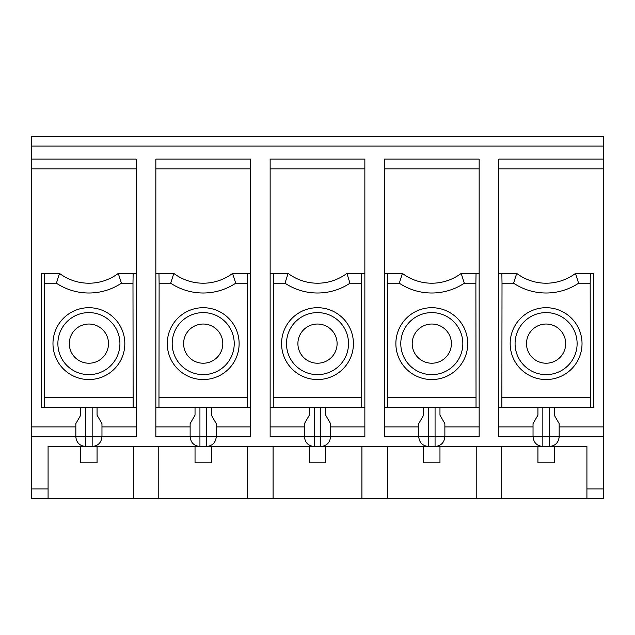 <?xml version="1.0" encoding="UTF-8"?>
<svg xmlns="http://www.w3.org/2000/svg" width="635" height="635" viewBox="0 0 635 635"><rect width="100%" height="100%" fill="white"/><g stroke="black" fill="none" stroke-linecap="round" stroke-linejoin="round"><path stroke-width="0.95" d="M195.032 407.305L195.032 415.155L190.135 423.632L190.135 436.697C190.722 442.643 193.993 445.913 199.938 446.492L92.162 446.492C98.107 445.913 101.378 442.643 101.965 436.697L92.162 436.697L92.162 446.492L85.638 446.492C79.692 445.913 76.422 442.643 75.835 436.697L31.75 436.697L31.75 498.745L247.618 498.745L247.618 446.492M80.732 407.305L80.732 415.155L75.835 423.632L75.835 436.697L85.638 436.697L85.638 407.305M132.985 283.21L133.136 273.415L118.293 273.415A48.982 48.982 0 0 1 59.507 273.415L56.404 283.21A58.785 58.785 0 0 0 121.396 283.21L132.985 283.21L133.136 407.305L136.255 407.305L136.255 436.697L101.965 436.697L101.965 423.632L97.068 415.155L97.068 407.305M121.396 283.21L118.293 273.415M41.545 273.415L44.664 273.415L44.664 407.305L41.545 407.305L41.545 273.415M59.507 273.415L44.664 273.415M124.825 343.622A35.925 35.925 0 0 0 88.9 307.705A35.925 35.925 0 0 0 52.975 343.622A35.925 35.925 0 0 0 88.9 379.547A35.925 35.925 0 0 0 124.825 343.622M119.928 343.622A31.028 31.028 0 0 0 73.39 316.762A31.028 31.028 0 0 0 73.39 370.491A31.028 31.028 0 0 0 119.928 343.622M133.136 407.305L44.664 407.305M108.498 343.622A19.598 19.598 0 0 0 88.9 324.033A19.598 19.598 0 0 0 69.302 343.622A19.598 19.598 0 0 0 88.9 363.22A19.598 19.598 0 0 0 108.498 343.622M183.602 343.622A19.598 19.598 0 0 0 203.2 363.22A19.598 19.598 0 0 0 222.798 343.622A19.598 19.598 0 0 0 203.2 324.033A19.598 19.598 0 0 0 183.602 343.622M235.696 283.21L232.593 273.415A48.982 48.982 0 0 1 173.807 273.415L170.704 283.21A58.785 58.785 0 0 0 235.696 283.21L247.285 283.21L247.436 273.415L232.593 273.415M250.555 168.91L155.845 168.91L155.845 159.115L250.555 159.115L250.555 273.415L247.436 273.415M190.135 423.632L190.135 436.697L199.938 436.697L199.938 446.492L206.462 446.492C212.407 445.913 215.678 442.643 216.265 436.697L216.265 423.632L211.368 415.155L211.368 407.305M247.285 283.21L247.436 407.305L250.555 407.305L250.555 426.903L216.265 426.903M250.555 273.415L250.555 407.305M155.845 168.91L155.845 273.415L173.807 273.415M273.264 273.415L288.107 273.415L285.004 283.21L273.415 283.21L273.264 273.415L270.145 273.415L270.145 436.697L304.435 436.697C305.022 442.643 308.292 445.913 314.238 446.492L320.762 446.492C326.707 445.913 329.978 442.643 330.565 436.697L320.762 436.697L320.762 446.492L435.062 446.492C441.007 445.913 444.278 442.643 444.865 436.697L435.062 436.697L435.062 446.492L542.838 446.492C536.892 445.913 533.622 442.643 533.035 436.697L542.838 436.697L542.838 446.492L549.362 446.492L549.362 436.697L559.165 436.697C558.578 442.643 555.308 445.913 549.362 446.492L586.923 446.492L586.923 498.745L603.25 498.745L603.25 146.05L31.75 146.05L31.75 436.697M285.004 283.21A58.785 58.785 0 0 0 349.996 283.21L346.893 273.415A48.982 48.982 0 0 1 288.107 273.415M31.75 159.115L136.255 159.115L136.255 407.305M136.255 273.415L133.136 273.415M170.704 283.21L159.115 283.21L158.964 407.305L155.845 407.305L155.845 436.697L190.135 436.697M159.115 283.21L158.964 273.415M155.845 273.415L155.845 407.305M97.068 446.492L97.068 462.828L80.732 462.828L80.732 446.492M234.228 343.622A31.028 31.028 0 0 0 187.69 316.762A31.028 31.028 0 0 0 187.69 370.491A31.028 31.028 0 0 0 234.228 343.622M167.275 343.622A35.925 35.925 0 0 0 203.2 379.547A35.925 35.925 0 0 0 239.125 343.622A35.925 35.925 0 0 0 203.2 307.705A35.925 35.925 0 0 0 167.275 343.622M247.436 407.305L158.964 407.305M603.25 146.05L603.25 136.255L31.75 136.255L31.75 146.05M349.996 283.21L361.585 283.21L361.736 407.305L364.855 407.305L364.855 159.115L270.145 159.115L270.145 273.415M364.855 407.305L364.855 426.903L330.565 426.903M325.668 407.305L325.668 415.155L330.565 423.632L330.565 436.697L364.855 436.697L364.855 426.903M216.265 423.632L216.265 436.697L250.555 436.697L250.555 426.903M195.032 446.492L195.032 462.828L211.368 462.828L211.368 446.492M158.782 446.492L158.782 498.745M309.332 446.492L309.332 462.828L325.668 462.828L325.668 446.492M273.082 446.492L273.082 498.745L247.618 498.745M273.082 498.745L595.082 498.745M361.918 446.492L361.918 498.745M133.318 446.492L133.318 498.745M92.162 407.305L92.162 436.697L85.638 436.697L85.638 446.492L48.077 446.492L48.077 498.745M309.332 407.305L309.332 415.155L304.435 423.632L304.435 436.697L314.238 436.697L314.238 446.492L206.462 446.492L206.462 436.697L199.938 436.697L199.938 407.305M337.098 343.622A19.598 19.598 0 0 0 317.5 324.033A19.598 19.598 0 0 0 297.902 343.622A19.598 19.598 0 0 0 317.5 363.22A19.598 19.598 0 0 0 337.098 343.622M348.528 343.622A31.028 31.028 0 0 0 301.99 316.762A31.028 31.028 0 0 0 301.99 370.491A31.028 31.028 0 0 0 348.528 343.622M281.575 343.622A35.925 35.925 0 0 0 317.5 379.547A35.925 35.925 0 0 0 353.425 343.622A35.925 35.925 0 0 0 317.5 307.705A35.925 35.925 0 0 0 281.575 343.622M361.585 283.21L361.736 273.415L346.893 273.415M361.736 407.305L270.145 407.305M273.415 283.21L273.264 407.305M364.855 273.415L361.736 273.415M387.382 446.492L387.382 498.745M451.398 343.622A19.598 19.598 0 0 0 431.8 324.033A19.598 19.598 0 0 0 412.202 343.622A19.598 19.598 0 0 0 431.8 363.22A19.598 19.598 0 0 0 451.398 343.622M423.632 407.305L423.632 415.155L418.735 423.632L418.735 436.697C419.322 442.643 422.592 445.913 428.538 446.492L428.538 436.697L435.062 436.697L435.062 407.305M439.968 407.305L439.968 415.155L444.865 423.632L444.865 436.697L479.155 436.697L479.155 426.903L444.865 426.903M462.828 343.622A31.028 31.028 0 0 0 416.29 316.762A31.028 31.028 0 0 0 416.29 370.491A31.028 31.028 0 0 0 462.828 343.622M395.875 343.622A35.925 35.925 0 0 0 431.8 379.547A35.925 35.925 0 0 0 467.725 343.622A35.925 35.925 0 0 0 431.8 307.705A35.925 35.925 0 0 0 395.875 343.622M464.296 283.21L461.193 273.415A48.982 48.982 0 0 1 402.407 273.415L399.304 283.21A58.785 58.785 0 0 0 464.296 283.21L475.885 283.21L476.036 273.415L461.193 273.415M399.304 283.21L387.715 283.21L387.564 273.415L402.407 273.415M475.885 283.21L476.036 407.305L384.445 407.305L384.445 436.697L428.538 436.697L428.538 407.305M476.036 407.305L479.155 407.305L479.155 426.903M387.715 283.21L387.564 407.305M479.155 168.91L384.445 168.91L384.445 159.115L479.155 159.115L479.155 273.415L476.036 273.415M384.445 168.91L384.445 273.415L387.564 273.415M384.445 273.415L384.445 407.305M479.155 273.415L479.155 407.305M439.968 446.492L439.968 462.828L423.632 462.828L423.632 446.492M476.218 446.492L476.218 498.745M501.682 446.492L501.682 498.745M537.932 407.305L537.932 415.155L533.035 423.632L533.035 436.697L498.745 436.697L498.745 426.903L533.035 426.903M554.268 407.305L554.268 415.155L559.165 423.632L559.165 436.697L603.25 436.697M537.932 446.492L537.932 462.828L554.268 462.828L554.268 446.492M603.25 159.115L498.745 159.115L498.745 426.903M590.336 273.415L590.185 283.21L578.596 283.21L575.493 273.415L593.455 273.415L593.455 407.305L498.745 407.305M590.185 283.21L590.336 407.305M582.025 343.622A35.925 35.925 0 0 1 546.1 379.547A35.925 35.925 0 0 1 510.175 343.622A35.925 35.925 0 0 1 546.1 307.705A35.925 35.925 0 0 1 582.025 343.622M515.072 343.622A31.028 31.028 0 0 1 561.61 316.762A31.028 31.028 0 0 1 561.61 370.491A31.028 31.028 0 0 1 515.072 343.622M502.015 283.21L501.864 273.415L516.707 273.415L513.604 283.21L502.015 283.21L501.864 407.305M498.745 273.415L501.864 273.415M516.707 273.415A48.982 48.982 0 0 0 575.493 273.415M526.502 343.622A19.598 19.598 0 0 1 546.1 324.033A19.598 19.598 0 0 1 565.698 343.622A19.598 19.598 0 0 1 546.1 363.22A19.598 19.598 0 0 1 526.502 343.622M101.965 423.632L101.965 436.697M132.985 397.51L44.815 397.51M44.815 283.21L56.404 283.21M206.462 407.305L206.462 436.697L216.265 436.697M247.285 397.51L159.115 397.51M320.762 407.305L320.762 436.697L314.238 436.697L314.238 407.305M136.255 168.91L31.75 168.91M136.255 426.903L101.965 426.903M75.835 426.903L31.75 426.903M304.435 426.903L270.145 426.903M190.135 426.903L155.845 426.903M48.077 488.95L31.75 488.95M361.585 397.51L273.415 397.51M364.855 168.91L270.145 168.91M586.923 488.95L603.25 488.95M475.885 397.51L387.715 397.51M418.735 426.903L384.445 426.903M542.838 407.305L542.838 436.697L549.362 436.697L549.362 407.305M559.165 426.903L603.25 426.903M498.745 168.91L603.25 168.91M502.015 397.51L590.185 397.51M578.596 283.21A58.785 58.785 0 0 1 513.604 283.21"/></g></svg>
